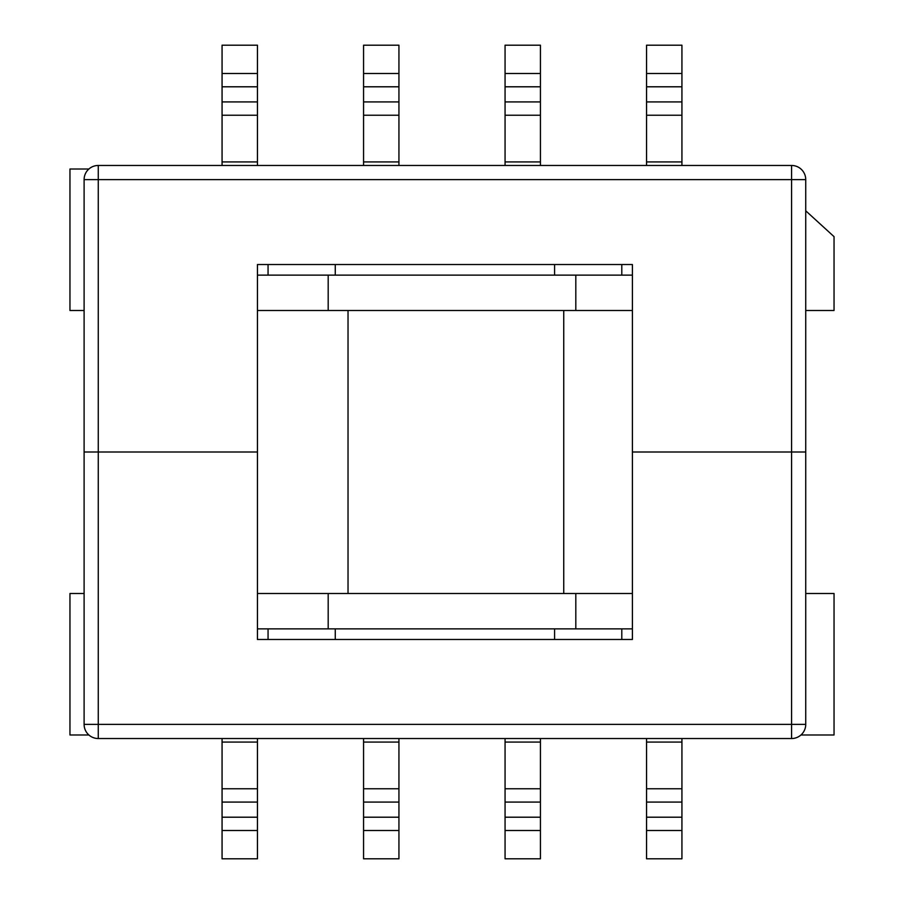 <?xml version="1.0" encoding="UTF-8"?>
<svg xmlns="http://www.w3.org/2000/svg" width="904" height="904" viewBox="0 0 904 904"><rect width="100%" height="100%" fill="white"/><g stroke="black" fill="none" stroke-linecap="round" stroke-linejoin="round"><path stroke-width="1.36" d="M621.794 628.868L621.794 639.478M632.404 639.478L257.448 639.478L257.448 452L98.265 452L257.448 452L257.448 264.522L632.404 264.522L632.404 452L805.735 452L805.735 724.375L805.735 179.625L805.735 452L632.404 452L632.404 639.478M84.106 452L84.106 724.375L84.106 452L98.265 452L84.106 452L84.106 179.625L84.106 452M98.265 738.534L791.588 738.534L98.265 738.534A14.148 14.148 0 0 1 84.106 724.375L791.588 724.375L791.588 179.625L98.265 179.625L98.265 738.534M805.735 724.375A14.148 14.148 0 0 1 791.588 738.534L791.588 724.375L805.735 724.375M268.059 275.132L268.059 264.522M98.265 165.466A14.148 14.148 0 0 0 84.106 179.625L98.265 179.625L98.265 165.466A14.148 14.148 0 0 0 84.106 179.625A14.148 14.148 0 0 1 98.265 165.466L791.588 165.466A14.148 14.148 0 0 1 805.735 179.625L791.588 179.625L791.588 165.466M84.106 310.501L69.958 310.501L69.958 169.014L88.897 169.014M805.735 210.802L834.042 236.645L834.042 310.501L805.735 310.501M84.106 593.499L69.958 593.499L69.958 734.986L88.897 734.986M805.735 593.499L834.042 593.499L834.042 734.986L800.944 734.986M632.404 628.868L257.448 628.868M257.448 275.132L632.404 275.132M681.932 73.506L646.552 73.506L646.552 45.2L681.932 45.2L681.932 161.929L646.552 161.929L681.932 161.929L681.932 165.466M646.552 73.506L646.552 165.466M540.434 73.506L505.065 73.506L505.065 45.2L540.434 45.2L540.434 161.929L505.065 161.929L540.434 161.929L540.434 165.466M505.065 73.506L505.065 165.466M398.935 73.506L363.566 73.506L363.566 45.2L398.935 45.2L398.935 161.929L363.566 161.929L398.935 161.929L398.935 165.466M363.566 73.506L363.566 165.466M257.448 73.506L222.068 73.506L222.068 45.2L257.448 45.2L257.448 161.929L222.068 161.929L257.448 161.929L257.448 165.466M222.068 73.506L222.068 165.466M222.068 830.493L257.448 830.493L257.448 858.8L222.068 858.8L222.068 742.071L257.448 742.071L222.068 742.071L222.068 738.534M257.448 830.493L257.448 738.534M363.566 830.493L398.935 830.493L398.935 858.8L363.566 858.8L363.566 742.071L398.935 742.071L363.566 742.071L363.566 738.534M398.935 830.493L398.935 738.534M505.065 830.493L540.434 830.493L540.434 858.8L505.065 858.8L505.065 742.071L540.434 742.071L505.065 742.071L505.065 738.534M540.434 830.493L540.434 738.534M646.552 830.493L681.932 830.493L681.932 858.8L646.552 858.8L646.552 742.071L681.932 742.071L646.552 742.071L646.552 738.534M681.932 830.493L681.932 738.534M632.404 593.499L257.448 593.499M632.404 310.501L257.448 310.501M554.581 628.868L554.581 639.478M335.271 628.868L335.271 639.478M335.271 275.132L335.271 264.522M554.581 275.132L554.581 264.522M575.814 628.868L575.814 593.499M328.186 628.868L328.186 593.499M328.186 275.132L328.186 310.501M575.814 275.132L575.814 310.501M681.932 86.795L646.552 86.795M681.932 101.926L646.552 101.926M681.932 115.226L646.552 115.226M540.434 86.795L505.065 86.795M540.434 101.926L505.065 101.926M540.434 115.226L505.065 115.226M398.935 86.795L363.566 86.795M398.935 101.926L363.566 101.926M398.935 115.226L363.566 115.226M257.448 86.795L222.068 86.795M257.448 101.926L222.068 101.926M257.448 115.226L222.068 115.226M646.552 817.205L681.932 817.205M646.552 802.074L681.932 802.074M646.552 788.774L681.932 788.774M505.065 817.205L540.434 817.205M505.065 802.074L540.434 802.074M505.065 788.774L540.434 788.774M363.566 817.205L398.935 817.205M363.566 802.074L398.935 802.074M363.566 788.774L398.935 788.774M222.068 817.205L257.448 817.205M222.068 802.074L257.448 802.074M222.068 788.774L257.448 788.774M348.029 593.499L348.029 310.501M563.746 593.499L563.746 310.501M268.059 628.868L268.059 639.478M621.794 275.132L621.794 264.522"/></g></svg>
